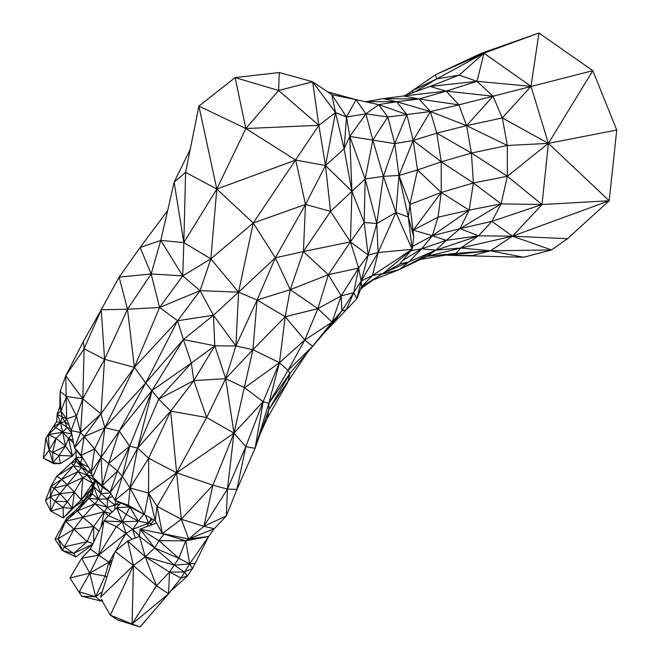 <?xml version="1.0" encoding="UTF-8"?>
<svg xmlns="http://www.w3.org/2000/svg" width="660" height="660" viewBox="0 0 660 660"><rect width="100%" height="100%" fill="white"/><g stroke="black" fill="none" stroke-linecap="round" stroke-linejoin="round"><path stroke-width="0.99" d="M441.21 192.481L417.549 169.958L409.893 204.451L441.21 192.481L441.268 161.849L473.393 182.977L507.342 176.261L471.421 153.062L473.393 182.977L469.153 210.152L460.02 228.632L491.873 221.364L501.121 203.857L469.153 210.152L432.325 235.768L460.02 228.632L446.317 240.355L478.525 235.826L460.02 228.632L501.121 203.857L473.393 182.977L441.21 192.481L438.058 217.165L469.153 210.152L441.21 192.481L413.3 230.125L438.058 217.165L432.325 235.768L421.657 248.795L446.317 240.355L435.905 250.157L478.525 235.826L491.873 221.364L512.531 236.164L542.017 204.542L491.873 221.364M402.575 260.576L421.657 248.795L435.905 250.157L460.73 248.028L478.525 235.826L512.531 236.164L567.452 238.73L609.196 200.747L542.017 204.542L548.386 143.377L507.342 176.261L542.017 204.542L501.121 203.857L507.342 176.261L507.334 145.472L471.421 153.062L436.796 133.13L441.268 161.849L417.549 169.958L413.152 140.498L399.003 175.436L417.549 169.958M446.317 240.355L432.325 235.768L412.533 246.394M410.99 250.693L421.657 248.795L409.084 261.731L435.905 250.157L399.399 269.536L426.987 256.303L435.905 250.157M409.893 204.451L413.762 236.709L408.334 217.058L399.003 175.436L409.893 204.451L413.762 236.709L412.162 249.315L408.334 217.058L409.893 204.451M399.622 264.049L409.084 261.731L399.399 269.536L381.81 274.238M344.108 148.813L351.92 191.285L325.512 165.544L295.721 160.083L305.506 204.443L325.512 165.544L344.108 148.813L346.5 116.977L335.503 112.563L344.108 148.813L349.784 136.414L394.754 143.632L413.152 140.498L441.268 161.849L471.421 153.062L466.579 125.656L436.796 133.13L413.152 140.498L430.386 111.548L387.832 117.001L365.929 113.85L372.809 140.027L387.832 117.001L378.691 104.676L356.087 99.693L365.929 113.85L378.691 104.676L362.711 101.153M420.709 259.314L456.06 253.366L490.512 250.8L551.471 249.95L512.531 236.164L460.73 248.028L456.06 253.366L426.987 256.303L460.73 248.028L490.512 250.8L512.531 236.164L609.196 200.747L548.386 143.377L507.334 145.472L466.579 125.656L430.386 111.548L396.602 101.739L406.865 114.485L378.691 104.676L396.602 101.739L366.275 101.624L383.014 98.637L396.602 101.739L419.092 99.025L383.014 98.637L403.648 95.972L419.092 99.025L446.185 91.105L403.648 95.972L429.998 86.444L446.185 91.105L458.865 104.857L419.092 99.025L430.386 111.548L458.865 104.857L466.579 125.656L493.02 96.228L458.865 104.857M507.334 145.472L502.309 117.942L466.579 125.656M548.386 143.377L502.309 117.942L531.003 86.353L548.386 143.377L616.745 130.012L592.812 70.669L548.386 143.377M447.018 255.247L523.562 257.251L551.471 249.95L567.452 238.73M409.084 261.731L384.442 272.712M372.677 280.178L399.399 269.536M420.635 259.347L456.06 253.366M351.92 191.285L364.163 222.486L365.17 178.984L349.784 136.414L365.929 113.85L346.5 116.977L356.087 99.693L331.84 94.677L312.634 81.782L318.854 125.317L253.234 222.998L305.506 204.443L303.394 251.567L330.536 211.398L350.435 241.865L351.92 191.285L349.784 136.414L346.5 116.977L331.84 94.677L335.503 112.563L318.854 125.317L325.512 165.544L330.536 211.398L365.17 178.984L372.809 140.027L383.369 176.344L394.754 143.632L387.832 117.001M364.163 222.486L368.181 255.098L350.435 241.865L364.163 222.486L376.794 223.534L365.17 178.984L383.369 176.344L399.003 175.436L394.754 143.632L406.865 114.485L413.152 140.498M330.536 211.398L305.506 204.443L275.344 257.821L303.394 251.567L328.35 274.709L350.435 241.865L358.644 268.059L368.181 255.098L376.794 223.534L383.369 176.344L395.926 212.471L399.003 175.436M216.793 189.057L198.907 106.079L185.6 172.343L174.141 182.201L183.826 242.583L216.793 189.057L245.858 128.535L235.133 77.608L198.907 106.079L245.858 128.535L278.594 90.461L312.634 81.782L279.254 72.526L278.594 90.461L318.854 125.317L245.858 128.535L295.721 160.083L216.793 189.057L185.6 172.343L183.826 242.583L210.853 258.868L253.234 222.998L216.793 189.057L210.853 258.868L238.557 292.157L275.344 257.821L290.251 289.649L328.35 274.709L341.179 295.87L358.644 268.059L361.168 281.094L378.114 252.524L372.446 275.525L361.63 286.597L361.168 281.094L368.181 255.098L378.114 252.524L412.162 249.315L395.926 212.471L378.114 252.524L376.794 223.534L395.926 212.471L408.334 217.058M372.446 275.525L382.816 273.628L361.63 286.597L356.936 298.617L353.669 292.726L346.236 309.862L356.936 298.617L361.168 281.094L372.446 275.525L412.162 249.315L382.816 273.628L399.382 264.322L412.162 249.315M436.796 133.13L430.386 111.548M609.196 200.747L616.745 130.012M436.813 78.886L435.336 74.828L412.805 90.478L436.813 78.886L483.962 53.204L538.948 33L592.812 70.669L493.02 96.228L446.185 91.105L477.015 81.328L429.998 86.444L459.145 75.141L436.813 78.886L414.892 91.905M502.309 117.942L493.02 96.228L477.015 81.328L459.145 75.141L483.962 53.204L435.336 74.828L481.231 53.336L538.948 33L531.003 86.353L483.962 53.204L477.015 81.328L531.003 86.353M405.471 95.312L412.805 90.478L412.756 92.68M490.512 250.8L472.56 255.535L448.058 255.09L490.512 250.8L523.562 257.251M375.903 277.86L362.604 287.413L369.344 281.87M312.634 81.782L335.503 112.563L325.512 165.544M361.63 286.597L362.604 287.413L360.492 289.509M356.087 99.693L327.707 91.897M361.168 281.094L341.872 310.827L346.236 309.862L324.992 331.972L309.829 349.66M278.594 90.461L235.133 77.608L279.254 72.526M167.615 210.655L140.143 247.434L160.776 240.413L174.141 182.201L190.22 149.341M160.776 240.413L151.14 273.95L182.729 275.88L159.58 307.494L200.079 290.672L177.598 320.727L134.376 367.339L145.703 382.998L183.373 339.529L214.805 345.807L191.334 363.082L152.105 390.423L129.698 446.168L122.405 476.297L130.028 487.954L144.367 514.643L155.249 520.633L162.376 533.544L188.719 539.005L203.866 526.317L226.355 515.905L227.444 489.093L236.932 489.448L255.098 448.305L268.834 403.31L263.101 401.717L245.784 446.663L255.098 448.305L263.101 401.717L244.654 387.733L225.629 378.65L252.928 349.685L257.12 300.011L285.178 316.726L279.469 362.678L263.101 401.717L233.995 433.125L176.632 472.799L157.039 506.327L181.285 519.23L203.866 526.317L227.444 489.093L245.784 446.663L233.995 433.125L212.908 485.199L227.444 489.093L233.995 433.125L225.629 378.65L206.662 417.541L233.995 433.125L252.928 349.685L235.909 345.988L238.557 292.157L213.444 315.282L214.805 345.807L235.909 345.988L213.444 315.282L177.598 320.727L183.373 339.529L213.444 315.282L200.079 290.672L182.729 275.88L160.776 240.413L183.826 242.583L182.729 275.88L210.853 258.868L200.079 290.672L238.557 292.157L257.12 300.011L290.251 289.649L303.394 251.567L350.435 241.865M238.557 292.157L253.234 222.998L275.344 257.821L257.12 300.011L235.909 345.988L225.629 378.65L214.805 345.807L193.817 380.647L225.629 378.65M312.617 346.31L287.999 370.425L279.469 362.678L304.755 340.015L287.999 370.425L268.834 403.31L279.469 362.678L252.928 349.685L285.178 316.726L290.251 289.649L317.897 308.632L328.35 274.709L358.644 268.059L353.669 292.726L341.179 295.87L317.897 308.632L332.071 322.105L341.179 295.87L341.872 310.827L324.992 331.972L312.617 346.31L332.071 322.105L304.755 340.015L317.897 308.632L285.178 316.726L304.755 340.015L312.617 346.31L289.963 373.403L287.743 382.214L267.176 418.423L260.436 433.315M332.376 324.274L341.872 310.827L332.071 322.105L324.992 331.972M101.219 309.73L84.117 348.785L83.333 341.599L101.219 309.73L104.585 359.304L127.504 309.235L151.14 273.95L119.122 277.142L140.143 247.434L151.14 273.95L159.58 307.494L134.376 367.339L127.504 309.235L119.122 277.142L101.219 309.73L127.504 309.235L159.58 307.494L177.598 320.727L145.703 382.998L158.738 399.11L170.668 411.122L176.632 472.799L212.908 485.199L181.285 519.23L176.632 472.799L148.591 493.078L157.039 506.327L155.249 520.633L148.591 493.078L148.657 458.221L170.668 411.122L193.817 380.647L206.662 417.541L176.632 472.799L148.657 458.221L137.61 448.148L152.105 390.423L119.254 431.038L108.694 463.378L129.698 446.168L137.61 448.148L158.738 399.11L193.817 380.647L191.334 363.082L158.738 399.11M279.469 362.678L244.654 387.733M287.999 370.425L289.963 373.403L268.834 409.703L267.176 418.423M307.428 352.522L268.834 409.703L268.834 403.31L289.963 373.403M134.376 367.339L100.988 413.902L104.585 359.304L82.822 398.822L84.117 348.785L104.585 359.304L134.376 367.339L104.874 427.688L145.703 382.998L119.254 431.038L101.12 457.331L104.874 427.688L119.254 431.038L129.698 446.168L117.538 470.959L122.405 476.297L137.61 448.148L130.028 487.954L148.657 458.221M84.117 348.785L65.761 375.763L82.822 398.822L100.988 413.902L104.874 427.688L84.191 436.565L94.636 448.998L104.874 427.688M59.053 455.474L72.526 455.986L65.497 445.962L56.05 438.314L49.112 450.153L53.031 462.668L60.274 463.609L59.053 455.474L65.497 445.962L52.594 452.504L53.031 462.668L59.053 455.474L52.594 452.504L49.112 450.153L45.953 437.91L56.611 421.674L57.181 414.1L60.943 411.172L60.142 391.528L66.487 396.495L82.822 398.822L80.545 432.572L100.988 413.902L84.191 436.565L81.114 455.351L94.636 448.998L101.12 457.331L117.538 470.959L102.226 485.661L110.195 492.286L117.538 470.959M56.611 421.674L60.58 422.656L62.172 417.004L60.943 411.172L66.487 396.495L76.329 415.561L80.545 432.572L84.191 436.565L74.522 447.736L81.114 455.351L91.303 471.619L94.636 448.998M101.12 457.331L92.672 477.205L91.303 471.619L101.12 457.331L102.325 487.179L110.195 492.286L114.98 500.387L130.028 487.954L148.591 493.078L144.367 514.643L128.411 505.312L129.896 506.962L144.367 514.643M152.105 390.423L183.373 339.529L191.334 363.082M206.662 417.541L170.668 411.122L137.61 448.148M255.098 448.305L268.834 409.703M83.333 341.599L65.761 375.763L66.644 418.869L71.131 430.601L80.545 432.572L74.522 447.736L75.999 450.087L76.172 457.43L82.327 457.52L75.999 450.087M110.195 492.286L122.405 476.297L114.98 500.387L128.411 505.312L130.028 487.954M108.694 463.378L102.226 485.661L92.672 477.205L102.325 487.179L100.955 493.49L110.558 492.904M92.491 544.591L75.883 556.891L62.37 550.588L55.052 539.17L66.627 518.207L76.255 509.734L77.476 510.873L88.943 498.333L76.255 509.734L90.304 493.861L92.474 488.746L94.372 481.255L95.956 480.703L100.955 493.49L107.25 498.968L110.995 493.639M95.345 480.059L94.372 481.255L93.613 486.395L100.955 493.49L98.422 499.207L107.25 498.968L112.546 496.27M81.114 455.351L82.327 457.52L74.522 447.736L71.131 430.601L82.822 398.822M93.01 486.635L83.903 500.404L72.303 508.34L63.154 507.606L63.352 517.952L72.303 508.34L63.352 517.952L50.729 511.079L45.515 500.593L50.845 486.461L56.727 476.338L61.759 479.259L73.45 465.704L71.503 462.833L56.727 476.338L73.45 465.704L81.7 467.255L80.512 462.94L82.327 457.52L82.912 458.23M91.864 473.913L88.151 471.867L80.512 462.94L88.481 467.115M156.552 523L140.069 529.106L163.977 534.056L185.79 540.837L188.719 539.005L214.244 528.734L203.866 526.317L212.908 485.199M140.069 529.106L139.524 536.407L154.679 547.981L140.069 529.106L158.92 540.647L163.977 534.056L162.376 533.544L181.285 519.23L188.719 539.005L208.609 536.464L214.244 528.734L226.355 515.905L236.932 489.448L245.784 446.663M114.98 500.387L129.896 506.962L122.372 521.804L132.718 529.353L138.319 521.194L122.372 521.804L126.002 533.437L132.718 529.353L139.549 536.068M70.273 428.365L67.031 427.424L62.642 432.176L68.5 438.397L65.497 445.962L62.642 432.176L56.05 438.314L48.436 434.684L55.679 427.523L62.642 432.176L60.58 422.656L55.679 427.523L53.509 426.566L60.58 422.656L67.031 427.424L64.845 421.789L60.58 422.656L57.181 414.1L59.779 406.791L60.142 391.528L65.761 375.763M69.052 425.164L64.845 421.789L66.644 418.869L76.329 415.561M64.845 421.789L62.172 417.004L66.644 418.869L60.943 411.172L59.779 406.791M62.172 417.004L57.181 414.1M120.755 502.936L116.77 507.622L129.896 506.962L138.319 521.194L126.299 514.453L116.77 507.622L108.438 515.576L122.372 521.804L116.77 507.622M90.304 493.861L92.334 493.894L92.474 488.746L95.956 480.703L92.672 477.205M95.956 480.703L102.325 487.179M66.627 518.207L58.096 538.783L65.596 521.26L82.921 517.209L77.476 510.873L65.596 521.26L66.627 518.207L77.476 510.873L95.015 503.836L88.943 498.333L86.971 497.475L92.334 493.894L93.613 486.395L98.422 499.207L107.332 507.26L114.964 505.172L119.064 502.186M92.334 493.894L98.422 499.207L88.943 498.333L92.334 493.894M115.813 500.758L114.964 505.172L119.658 504.223M112.126 512.061L107.332 507.26L107.25 498.968L114.964 505.172L114.807 509.487M93.654 484.077L91.905 488.111L81.213 499.95L72.303 508.34L67.378 501.633L63.154 507.606L50.729 511.079L50.267 496.633L50.845 486.461L61.759 479.259L78.21 471.636L73.45 465.704L76.123 461.249L71.503 462.833L76.164 457.784M63.154 507.606L55.06 501.353L50.267 496.633L53.996 488.161L61.759 479.259L67.237 484.778L81.7 467.255L76.123 461.249L75.157 459.244M94.256 481.709L92.854 483.211L91.905 488.111M94.842 480.678L87.359 475.241L92.854 483.211L81.213 499.95L83.903 500.404M92.326 475.778L87.359 475.241L82.789 477.691L81.213 499.95L66.165 515.493M76.123 461.249L76.172 457.43L81.7 467.255L87.359 475.241L78.21 471.636L82.789 477.691L74.382 492.096L81.213 499.95M92.854 483.211L82.789 477.691L67.237 484.778L74.382 492.096L67.378 501.633L55.06 501.353L50.729 511.079M91.451 472.222L88.151 471.867L87.359 475.241M90.296 470.002L88.151 471.867L81.7 467.255M80.512 462.94L76.172 457.43M55.06 501.353L59.903 493.705L53.996 488.161L67.237 484.778L59.903 493.705L74.382 492.096L72.303 508.34M101.31 599.519L110.335 615.178L133.402 565.554L115.079 551.405L100.477 597.275L133.402 565.554L127.71 541.01L139.524 536.407L145.241 556.809L154.679 547.981L158.92 540.647L185.79 540.837L162.376 533.544L157.039 506.327M158.92 540.647L178.802 558.269L185.79 540.837L208.609 536.464L192.555 568.565L187.456 576.015L170.462 591.418M115.607 550.968L126.002 533.437L132.074 539.311M135.3 538.048L132.718 529.353L148.681 523.075L138.319 521.194L143.707 514.288M147.015 526.532L148.681 523.075L145.324 515.171M150.01 525.426L151.115 523.792L148.681 523.075L151.453 518.545M150.109 525.385L153.887 519.882M152.279 518.999L148.681 523.075M110.632 513.48L104.296 511.756L108.331 515.699M98.422 499.207L95.015 503.836L104.296 511.756L82.921 517.209L95.015 503.836L107.332 507.26L104.296 511.756L100.996 526.861M104.296 511.756L93.637 526.54L87.128 541.695L73.639 553.435L62.37 550.588L74.027 529.072L93.637 526.54L98.901 531.242M55.052 539.17L58.096 538.783L74.027 529.072L82.921 517.209L93.637 526.54L93.712 542.05M67.031 427.424L71.635 433.183M48.436 434.684L45.953 437.91L43.255 458.147L49.112 450.153L48.436 434.684L62.642 432.176L71.775 433.884M53.666 463.675L43.255 458.147L53.031 462.668L53.666 463.675L60.274 463.609L72.526 455.986L68.5 438.397L71.891 434.428M73.606 443.124L68.5 438.397L73.046 440.278M76.04 451.894L74.646 453.181M67.378 501.633L59.903 493.705L50.267 496.633L45.515 500.593M53.996 488.161L50.845 486.461M178.802 558.269L169.529 572.055L156.519 585.791L132.082 623.989L168.564 593.818L156.519 585.791L133.402 565.554L145.241 556.809L174.479 565.174L154.679 547.981L178.802 558.269L189.676 563.887L185.79 540.837M133.402 565.554L132.082 623.989L140.027 627L168.564 593.818L169.529 572.055L184.239 571.989L174.479 565.174L189.676 563.887L208.609 536.464M189.676 563.887L192.555 568.565L184.239 571.989L187.456 576.015L181.021 578.011L189.676 563.887L194.799 563.401M106.936 576.988L105.055 576.114L108.966 562.163L89.743 573.152L95.692 596.788L105.055 576.114L89.743 573.152L79.249 591.814L95.692 596.788L102.3 591.541M110.377 566.173L108.966 562.163L98.653 555.2L89.743 573.152L81.675 558.253L90.403 548.963L98.653 555.2L103.851 520.921L90.403 548.963M111.358 563.087L108.966 562.163L114.766 552.379M108.966 562.163L112.34 560.01M98.653 555.2L126.002 533.437L116.35 526.597L98.653 555.2L81.675 558.253L69.96 578.011L89.743 573.152M103.851 520.921L122.372 521.804L116.35 526.597L103.851 520.921L108.438 515.576M101.038 601.062L81.716 596.219L69.96 578.011L81.716 596.219L95.692 596.788L101.038 601.062L101.904 599.866M75.883 556.891L73.639 553.435L64.21 546.835L58.096 538.783L62.37 550.588M92.689 544.187L73.639 553.435M93.027 543.477L87.128 541.695L64.21 546.835M87.128 541.695L65.596 521.26M56.05 438.314L52.594 452.504M76.024 451.366L72.526 455.986L60.274 463.609M168.564 593.818L181.021 578.011L169.529 572.055L145.241 556.809L127.71 541.01L115.079 551.405M145.241 556.809L156.519 585.791M102.581 601.103L101.755 600.072M117.736 619.996L110.335 615.178L132.082 623.989L117.736 619.996L140.027 627M432.325 235.768L413.3 230.125"/></g></svg>
